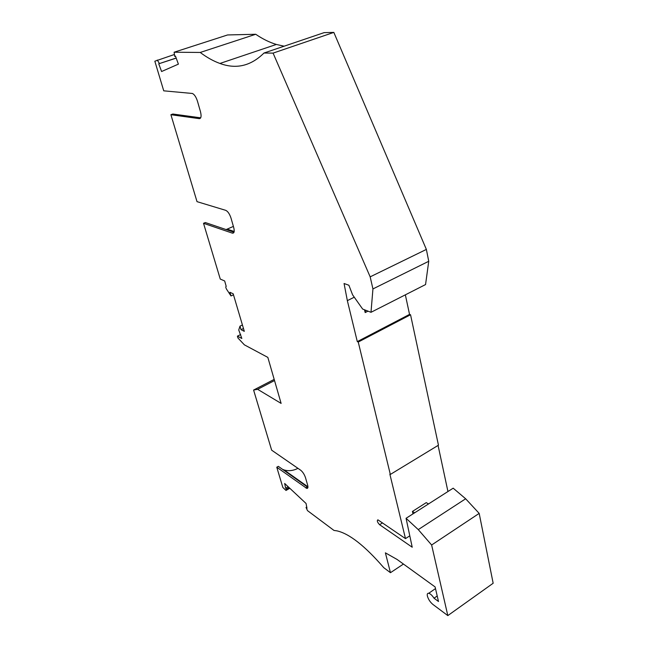 <?xml version="1.0" encoding="UTF-8"?>
<svg xmlns="http://www.w3.org/2000/svg" width="648" height="648" viewBox="0 0 648 648"><rect width="100%" height="100%" fill="white"/><g stroke="black" fill="none" stroke-linecap="round" stroke-linejoin="round"><path stroke-width="0.97" d="M403.445 564.06L390.461 572.694L383.794 567.705C364.962 545.932 349.329 533.644 336.871 530.842L333.971 530.429L307.484 510.616L306.042 507.408L306.982 508.291L306.059 503.472L284.666 483.473L285.638 488.228L288.174 486.753M294.872 477.576L294.467 477.803M174.434 54.489L154.84 61.212L163.733 90.825L192.407 93.474C194.441 94.478 196.125 97.062 197.47 101.218L200.475 111.691C201.56 116.17 201.163 118.487 199.276 118.649L170.902 114.712L172.838 114.024L200.678 117.831M176.199 58.109L158.744 63.804L161.595 71.515L178.394 64.136L175.454 56.068L174.709 56.417L175.487 56.157M242.417 324.98L239.987 326.155L238.748 329.986L241.826 338.467L237.403 336.142L237.97 338.021L244.385 344.849L267.843 357.396L281.119 403.404L257.637 389.31L253.595 390.056L274.193 379.388M274.525 380.546L257.637 389.31M233.474 294.8L230.996 295.942L226.565 289.227C225.666 287.542 225.553 286.602 226.217 286.416L224.67 280.973L220.263 279.061L203.521 223.301L205.327 222.548L234.009 232.243M300.85 481.812L300.445 482.047M289.778 488.252L286.011 490.447L282.852 487.466L276.769 467.216L306.763 488.39C307.938 488.527 308.229 487.434 307.63 485.101L305.532 477.787C304.406 474.449 302.786 471.922 300.656 470.197L271.65 450.174L253.595 390.056M243.462 328.504L241.032 329.678L239.987 326.155M306.739 506.987L306.042 507.408M176.167 58.028L158.744 63.804M305.759 487.895L307.363 486.964L278.316 466.341L276.769 467.216M282.512 469.314L284.108 469.946C288.546 471.29 293.163 470.756 297.975 468.342M174.118 52.221L200.224 52.456L255.725 34.271L227.586 34.952L174.118 52.221L174.709 56.417M241.032 329.678L244.304 331.347L233.175 293.771L229.91 292.297L230.996 295.942M437.214 595.974L434.022 598.201L438.494 601.498L435.108 586.934L397.062 559.443L385.39 552.841L390.461 572.694M298.971 480.484L298.566 480.719M289.065 487.588L286.529 489.07L285.638 488.228M300.016 481.221L299.611 481.456M286.011 490.447L286.529 489.07M157.27 60.053L159.432 63.488M237.403 336.142L240.667 334.562M409.528 535.993L405.494 538.618L389.861 474.166L390.331 474.449L438.453 445.192L410.54 314.758L358.247 342.039L357.299 341.618L347.344 300.64L344.064 283.508L348.899 285.25L352.577 294.808L362.645 309.064L370.996 312.304L372.94 288.935L428.741 261.282L426.368 249.423L370.17 276.85L273.083 53.112L333.833 32.4L324.113 32.635L263.979 53.031C250.889 65.983 236.204 69.458 219.931 63.455C213.386 61.098 206.817 57.429 200.224 52.456M255.725 34.271C262.57 38.961 269.447 42.355 276.348 44.453L284.14 46.194M273.083 53.112L263.979 53.031M426.368 249.423L333.833 32.4M372.94 288.935L370.17 276.85M431.633 545L479.18 513.394L493.16 583.249L447.817 615.6L431.633 545L418.268 529.61L406.069 518.295L412.217 547.22L379.615 524.71C377.355 522.28 376.78 520.652 377.889 519.826L405.494 538.618M357.299 341.618L409.544 314.393L405.348 294.84M410.54 314.758L409.544 314.393M347.344 300.64L354.27 297.205M390.331 474.449L358.247 342.039M367.999 311.137L365.18 312.571L365.488 310.165M364.524 309.793L365.18 312.571M434.022 598.201C432.167 595.39 430.402 593.746 428.733 593.276C427.413 593.114 426.967 594.062 427.405 596.128C428.393 599.416 430.207 602.17 432.856 604.406L447.817 615.6M233.393 226.419L226.112 229.578M233.944 232.397L232.357 233.134C234.22 233.353 234.673 231.498 233.726 227.57L231.02 218.133C229.635 213.97 227.877 211.37 225.731 210.341L197.016 201.65L170.902 114.712M307.363 486.964L307.938 487.304M232.284 233.11L203.521 223.301M428.506 503.95L426.254 502.629L412.42 511.45L412.987 513.872M447.946 491.524L438.072 445.427M479.18 513.394L465.653 498.782L453.179 488.179L406.069 518.295M414.639 512.811L412.42 511.45M370.996 312.304L425.558 284.561L428.741 261.282M200.402 118.236L199.276 118.649M418.268 529.61L465.653 498.782M379.615 524.71L382.506 522.871M276.348 44.453L219.931 63.455M435.497 588.595L428.733 593.276M307.946 486.842L284.108 469.946M306.763 488.39L307.849 487.75M233.912 232.462L232.357 233.134M234.187 231.49L227.44 229.222"/></g></svg>
